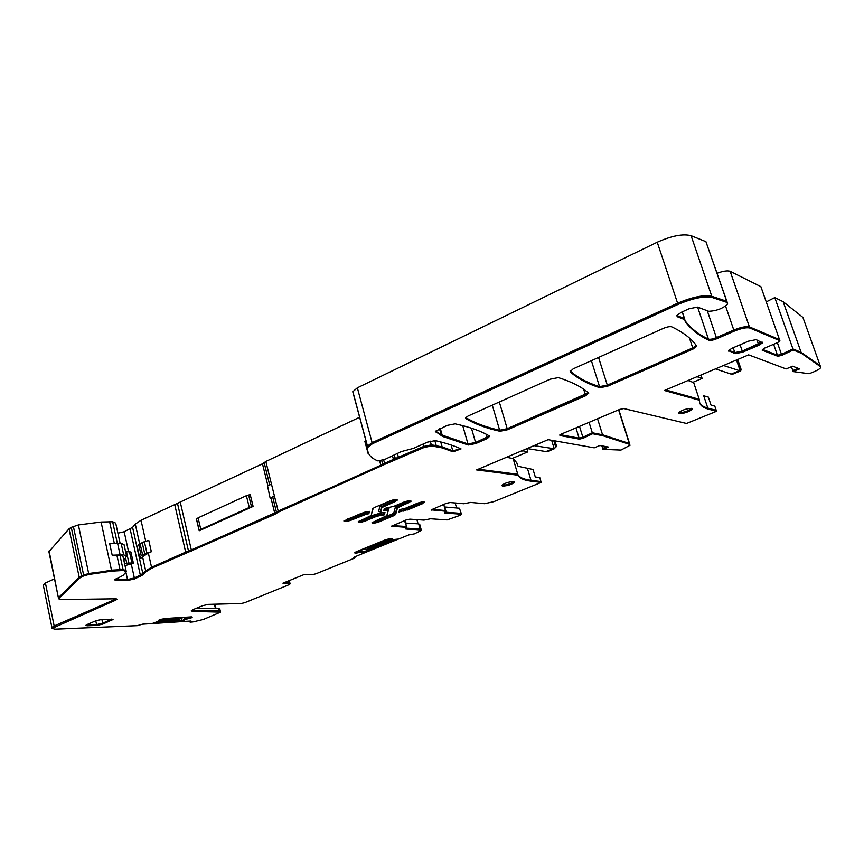 <?xml version="1.0" encoding="UTF-8"?>
<svg xmlns="http://www.w3.org/2000/svg" width="864" height="864" viewBox="0 0 864 864"><rect width="100%" height="100%" fill="white"/><g stroke="black" fill="none" stroke-linecap="round" stroke-linejoin="round"><path stroke-width="1.3" d="M517.72 465.847L516.791 462.758L517.698 465.836L518.94 466.484L533.056 469.487L535.302 476.993L539.762 477.565L540.95 481.54L530.982 480.308L531.252 481.194L541.21 482.414L493.733 501.682L484.553 503.68L470.556 502.416L463.871 503.734L450.079 502.524L446.256 503.356L431.212 509.846L445.619 511.218L443.902 505.084L442.379 504.954M526.856 448.664L527.818 451.883L522.18 450.641M716.537 411.296L716.224 410.357L707.81 408.1C703.48 406.933 700.769 405.108 699.656 402.635C700.769 405.108 703.48 406.933 707.81 408.1L703.706 395.788L708.372 397.127L711.04 405.108L714.809 406.145L716.224 410.357L707.81 408.1L708.124 409.05L716.537 411.296L686.534 423.468L623.83 408.564L619.564 409.45L561.244 434.117L559.991 435.542L579.409 439.128L583.178 438.242L592.607 433.739L602.856 435.726L629.532 444.355L618.602 409.86M700.974 375.019L702.119 378.432L697.291 376.574M512.233 458.449L527.818 451.883M521.586 450.889L522.288 451.008M692.885 382.32L702.119 378.432M696.827 376.769L697.421 376.963M445.759 510.44L443.902 505.084M444.798 507.017L459.432 508.216L461.236 513.464M418.068 523.822L416.923 519.631M406.555 526.565L405.194 521.543L403.175 521.176M405.605 523.044L418.684 523.854L419.774 524.491L421.06 529.189M455.166 502.967L456.581 507.989M531.252 481.194C523.994 480.308 519.588 478.31 518.044 475.211L517.774 474.293L478.289 469.206L517.774 474.293L513.162 458.644L506.574 457.24M513.162 458.644L516.791 462.758M708.124 409.05C701.989 407.398 699.127 404.471 699.548 400.259L699.224 399.287L665.723 389.923L699.224 399.287L693.684 382.622L688.046 380.484M364.09 552.096L361.973 551.243L361.53 549.58M190.177 621.086L190.188 622.156L192.877 621.95L203.364 619.466L220.558 612.144L192.65 611.388L191.246 610.859L193.309 609.52L202.619 605.675L208.429 604.368L241.283 603.482L244.652 602.716L288.338 584.993L290.11 583.88L289.267 583.47L282.938 583.178L303.901 574.636L312.39 574.614L315.835 573.836L354.294 558.241L354.964 557.82L353.56 557.496L354.218 557.075L364.327 552.906L361.325 552.053L361.098 551.21L362.027 551.254L361.584 549.558M362.189 552.074L361.098 551.21L355.19 552.236M445.619 511.218L444.766 512.978L461.128 514.22L460.318 515.236L447.12 519.912L430.596 518.778L423.965 520.096L409.817 519.156L406.048 519.988L391.586 526.219L406.372 527.321L405.713 528.973L421.394 530.399L414.32 533.887L408.802 534.913L398.628 539.039L391.457 539.773L392.051 538.715L391.327 538.423L385.96 539.6L356.022 551.826L354.661 552.863L355.428 553.144L355.093 552.301L357.167 552.064L356.994 551.426M391.154 538.888L391.381 539.741L391.154 538.888M115.387 598.806L115.679 600.156L52.088 628.409L54.972 629.186L137.3 625.666L142.398 624.208L152.496 623.408L158.836 621.13L158.738 620.212M158.933 621.065L158.641 620.363L159.516 619.79L164.7 618.538L191.182 616.885L192.186 617.231L191.473 617.771L191.538 616.874L189.173 617.695L189.011 617.015M191.473 617.771L185.857 619.326L185.674 618.538L191.063 616.896M189.346 618.484L189.173 617.695L185.674 618.538L181.937 620.784M387.871 509.9L383.994 509.857L386.014 509.468L386.111 508.162M372.46 522.223L378.896 520.906L395.356 513.562L397.148 507.028L395.561 506.434L393.8 512.968L395.356 513.562L397.148 507.028L399.157 506.261L397.969 504.803L395.561 506.434M408.208 500.882L408.78 501.66L398.984 505.786L410.422 500.753M366.336 514.199L351.356 520.085C347.123 521.554 344.639 521.856 343.894 520.981L364.522 512.255L369.371 511.337L368.906 513.713L366.336 514.199L366.109 513.238L368.582 512.773L367.114 511.758M366.196 511.931L366.109 513.238L362.416 514.339L368.582 512.773L368.842 511.434L368.647 512.903L368.95 511.412M365.418 512.082L361.368 513.356L362.416 514.339L351.238 519.631L343.948 520.873M358.592 521.37L365.18 520.042L374.663 516.046L373.648 515.074L364.154 519.08L365.18 520.042L378.313 514.966L374.663 516.046L374.954 516.964L378.54 515.905L374.836 516.499L365.461 520.96L374.954 516.964M383.605 506.401L395.312 501.433L381.823 507.6L380.614 512.795L384.977 512.449L384.415 514.782L382.741 512.881M384.728 512.503L384.286 514.328L378.313 514.966L384.091 513.864L384.404 512.557L384.091 513.864L378.313 514.966L378.421 513.659L373.648 515.074M379.868 506.11L381.478 506.725L380.29 511.888L378.702 511.283L379.868 506.11L382.266 504.468L383.314 505.462L395.01 500.494L381.478 506.725L383.486 505.937L381.478 506.725L380.398 512.071L379.447 511.499L380.063 511.639M403.283 508.928L403.423 510.181L399.254 510.97L407.333 509.533L424.472 502.405C423.846 501.541 421.448 501.833 417.28 503.28L405.734 508.129L399.632 509.663L398.963 512.006L407.333 509.533L403.65 511.11M421.621 502.049L422.161 502.794L403.531 510.656L399.114 511.499M678.499 412.754C683.5 412.646 687.971 411.188 691.902 408.359C687.971 411.188 683.5 412.646 678.499 412.754M591.386 360.666L599.551 386.64C587.423 382.828 577.606 377.59 570.11 370.915C577.606 377.59 587.423 382.828 599.551 386.64L607.306 385.117L607.64 386.197L693.112 349.024L696.676 346.064C691.816 338.882 683.51 332.467 671.738 326.83C669.892 326.322 667.062 326.851 663.25 328.417L573.167 368.842L570.121 371.747C577.649 378.551 587.574 383.875 599.897 387.72L607.64 386.197M689.44 338.04L692.744 347.911L607.306 385.117L599.551 386.64L599.897 387.72M693.112 349.024L692.744 347.911L696.287 345.514L692.744 347.911L607.306 385.117L598.558 357.448M492.286 405.14L499.651 430.218C486.248 427.291 474.93 423.079 465.685 417.571C474.93 423.079 486.248 427.291 499.651 430.218L507.2 428.695L507.514 429.743L585.695 395.734L588.611 393.142C582.066 387.104 571.979 381.92 558.349 377.6L550.109 379.199L468.158 415.973L465.502 417.884L465.739 418.522C475.027 424.084 486.432 428.328 499.954 431.266L507.514 429.743M583.664 389.221L585.36 394.664L507.2 428.695L499.651 430.218L499.954 431.266M585.695 395.734L585.36 394.664L588.244 392.818L507.2 428.695L499.316 401.987M111.586 619.099L102.708 623.246L102.881 624.089L113.033 619.466L102.125 619.391L95.893 620.773L86.897 624.629L85.741 625.417L87.156 625.795L96.746 625.46L102.881 624.089M86.908 624.629L96.574 624.618L102.708 623.246L96.574 624.618L95.774 620.827M735.188 353.668L734.821 352.598L728.676 350.32L734.821 352.598L742.262 351.097L742.63 352.166L758.819 345.287L762.534 342.846L756.097 339.66L748.505 341.172L732.1 348.203L728.492 350.6L735.188 353.668L742.63 352.166M758.819 345.287L758.441 344.207L742.262 351.097L734.821 352.598L733.158 347.749M756.994 340.016L758.441 344.207L761.983 342.047L742.262 351.097L740.092 344.779M439.528 428.814L441.223 434.797L435.564 431.06L442.26 435.37L467.996 443.966L475.567 442.476L489.424 436.018L487.069 437.465L487.372 438.502L489.726 436.201C481.572 431.233 470.048 427.108 455.134 423.824L447.109 425.412L435.37 431.374L442.562 436.439L468.288 445.003L475.87 443.502L487.372 438.502M502.276 485.244C506.92 485.028 510.883 483.818 514.156 481.604C510.883 483.818 506.92 485.028 502.276 485.244M289.71 583.34L289.073 582.66L284.699 582.455L289.073 582.66L289.267 583.47M220.234 611.572L219.413 610.988L191.527 610.492L192.65 611.388M220.331 611.194L219.823 609.034L218.862 608.656L196.355 608.267M189.724 621.108L189.94 622.037M54.497 578.837L45.414 583.027L43.276 585.047M45.414 583.027L54.162 625.968L116.305 598.838L54.162 625.968L51.916 627.545L52.088 628.409M120.128 543.359L115.7 523.141L112.633 521.748L101.088 522.04L78.386 524.945L71.258 527.353L69.034 528.833L48.913 551.686M49.097 550.919L58.601 598.795L61.063 599.551L115.538 598.806L116.964 599.249L115.679 600.156M48.848 551.372L58.406 597.856L79.207 577.238L79.412 578.21L83.808 575.856L88.884 574.474L111.704 571.136L123.282 570.488L126.317 571.612L123.098 575.37L114.577 579.895L127.699 580.446L134.568 578.945L143.089 574.765L145.897 571.795L151.751 568.22L275 514.253L278.424 512.06L384.869 464.324L423.997 447.509L431.611 445.932L442.433 447.941L453.06 451.807L461.052 448.902C454.129 445.738 445.554 442.973 435.316 440.618L427.399 442.163L413.424 448.384L401.317 451.58L385.042 459.324L377.924 460.922C370.386 457.877 366.984 453.373 367.718 447.401L372.416 443.761L678.035 304.43C692.809 298.199 704.203 295.898 712.217 297.508L726.797 302.346L727.639 303.955C723.136 308.383 716.85 310.835 708.782 311.299L697.464 307.087L689.018 308.794L681.34 312.271L676.76 315.554L677.311 316.732L684.731 319.637L682.139 311.904M71.258 527.353L81.475 575.845L79.207 577.238L58.666 597.445L58.86 598.385L79.412 578.21M69.034 528.833L79.207 577.238L83.603 574.873L83.808 575.856M122.677 556.816L122.969 556.319L119.923 555.098L116.845 555.034L119.999 569.495L88.679 573.491L81.475 575.845L81.68 576.828M101.088 522.04L111.499 570.164L123.066 569.527L123.282 570.488M119.923 555.098L123.066 569.527L126.101 570.65L123.066 569.527L119.999 569.495L120.204 570.456M115.776 578.977L127.494 579.506L134.363 578.016L134.568 578.945M117.904 533.207L124.178 531.76L128.596 551.804M359.629 417.269L265.831 461.462L262.472 463.817L141.026 520.268L135.281 524.081L132.581 527.353L124.178 531.76M130.129 528.973L140.389 575.348L134.363 578.016L127.494 579.506L127.699 580.446M124.978 565.52L131.285 564.062L134.363 578.016L142.884 573.826L143.089 574.765M151.34 551.75L148.802 540.432L144.374 541.663L146.902 552.982L151.34 551.75L148.37 553.09L151.546 567.281L145.681 570.845L140.389 575.348L140.594 576.288M148.37 553.09L142.549 556.74L145.681 570.845L151.546 567.281L185.674 552.128L185.89 553.09M177.509 503.442L188.536 551.178L151.546 567.281L151.751 568.22M174.679 504.414L185.674 552.128L191.398 550.228L191.624 551.189M270.259 498.679L267.548 485.968L270.259 498.679L271.048 498.323L274.752 513.248L188.536 551.178L188.752 552.139M180.349 502.481L191.398 550.228L276.458 512.158L276.707 513.151M265.831 461.462L278.176 511.056L274.752 513.248L275 514.253M271.048 498.323L272.743 497.21L276.458 512.158L382.741 464.368L383.033 465.404M394.254 454.734L395.345 458.708L384.588 463.277L380.905 465.448L381.186 466.495M392.396 455.555L393.433 459.346L423.695 446.45L423.997 447.509M430.272 441.158L431.32 444.874L423.695 446.45L398.52 457.628L398.812 458.676M423.047 444.107L423.695 446.45L431.32 444.874L436.244 445.608L436.536 446.666M451.127 445.014L452.768 450.781L442.13 446.893L431.32 444.874L431.611 445.932M453.06 451.807L452.768 450.781L460.674 448.729L452.768 450.781L436.244 445.608L434.819 440.543M726.721 301.277L705.92 241.639L691.103 235.688C683.014 233.582 671.728 235.764 657.223 242.222L357.35 387.828L352.782 391.77L355.255 400.982M357.35 387.828L372.125 442.649L367.47 446.105L367.794 451.159M352.825 391.543L367.47 446.105L372.125 442.649L677.614 303.199L678.035 304.43M691.103 235.688L711.796 296.287C703.782 294.656 692.388 296.968 677.614 303.199L372.125 442.649L372.416 443.761M657.223 242.222L677.614 303.199C692.388 296.968 703.782 294.656 711.796 296.287L726.386 301.136L726.797 302.346M705.92 241.639L727.304 302.573L726.386 301.136L711.796 296.287L712.217 297.508M676.793 315.479L684.331 318.449L684.806 319.324L684.331 318.449L676.912 315.533L677.311 316.732M697.626 307.141L708.437 339.131C698.49 334.4 690.725 328.288 685.12 320.792C690.725 328.288 698.49 334.4 708.437 339.131C710.1 339.584 712.746 339.077 716.396 337.608L716.774 338.731L734.184 331.16C741.204 328.331 746.41 327.272 749.801 328.007L779.879 340.686L777.751 342.544L764.154 348.289L762.124 350.125L777.827 356.281L781.834 355.363L793.292 349.952L801.468 353.344L820.53 366.703L802.926 317.434L783.151 301.687L801.101 352.318L820.174 365.731L801.101 352.318L792.925 348.916L774.792 297.572L783.151 301.687M761.044 287.096L779.63 340.006L749.412 326.884C746.021 326.149 740.815 327.197 733.795 330.037L716.396 337.608C712.746 339.077 710.1 339.584 708.437 339.131L708.815 340.254C710.478 340.697 713.124 340.189 716.774 338.731M760.892 286.654L730.145 271.296C727.434 270.432 723.082 271.08 717.077 273.251M777.827 356.281L777.46 355.255L762.34 349.294L777.46 355.255L781.466 354.326L792.925 348.916L801.101 352.318L801.468 353.344M766.238 301.892L774.792 297.572M699.548 400.259L664.394 390.496L748.645 354.856L786.089 368.928L792.688 366.217L799.664 368.896L793.141 371.574L792.796 370.591L798.25 368.356L792.796 370.591L791.435 366.725M518.044 475.211L476.604 469.919L548.111 439.668L594.238 447.822L599.875 445.5L608.558 447.066L602.964 449.356L602.672 448.438L606.787 446.753L602.672 448.438L601.873 445.856M517.774 474.293C519.318 477.403 523.724 479.412 530.982 480.308C523.724 479.412 519.318 477.403 517.774 474.293M431.957 509.285L445.802 510.613L431.957 509.285M461.128 514.22L460.89 513.367L445.09 512.158L461.29 513.616L459.432 508.216M406.372 527.321L406.134 526.457L392.364 525.647L406.598 526.716L404.73 521.273M420.304 529.783L420.077 528.941L421.168 529.556L406.048 528.142L420.077 528.941L418.684 523.854M803.207 318.211L802.926 317.434M579.409 439.128L579.107 438.167L560.196 434.646L579.107 438.167L582.876 437.281L592.315 432.767L589.075 422.345M592.607 433.739L592.315 432.767L602.554 434.776L597.553 418.759M575.953 427.896L579.107 438.167L582.876 437.281L592.315 432.767L602.554 434.776L629.24 443.437L629.78 444.323L629.24 443.437L602.554 434.776L602.856 435.726M354.748 556.934L354.942 557.734M289.861 582.865L289.332 580.576M215.471 608.591L214.445 604.206L215.471 608.591M733.266 373.961L731.182 374.123L715.489 368.885M737.726 359.478L741.01 369.101L740.416 370.969L723.47 365.504M548.564 451.148L545.983 451.57L527.17 448.535M554.947 440.878L556.589 446.288L554.224 448.751L533.974 445.651M125.604 551.772L129.47 551.826L131.933 562.961L124.513 563.382M131.933 562.961L133.369 563.123L130.918 551.999L129.47 551.826M126.436 555.541L124.038 544.601L121.165 543.391L109.685 543.661L112.19 555.206L123.671 554.85L126.533 555.995L123.887 560.531M116.845 555.034L112.19 555.206M133.369 563.123L131.285 564.062M368.172 453.708L364.856 441.342M253.109 506.423L250.225 494.629L246.391 495.677L198.094 517.828L196.484 519.264L199.184 530.788L200.804 529.384L249.275 507.47L253.109 506.423L199.184 530.788M144.374 541.663L138.694 544.352L137.257 547.096M146.902 552.982L141.199 555.638L139.698 558.079L140.832 558.641L142.549 556.74M267.548 485.968L271.48 484.164L274.45 496.087L272.743 497.21M270.497 497.869L274.45 496.087M361.325 552.053L357.383 552.895L357.167 552.064L360.828 551.254L360.493 550.001M355.428 553.144L357.383 552.895M629.532 444.355L630.072 445.241L620.968 450.068L602.964 449.356M820.53 366.703L820.681 367.6C819.925 368.798 817.679 370.192 813.942 371.79L809.158 373.723L793.141 371.574M684.731 319.637L685.303 321.678C690.898 329.292 698.738 335.48 708.815 340.254M185.857 619.326L182.11 621.529L190.998 621.032L190.339 621.767M422.464 503.712L407.462 509.987M513.756 481.529C508.486 481.864 504.457 483.181 501.66 485.46L502.535 486.14C507.794 485.806 511.823 484.488 514.609 482.209L513.756 481.529M691.859 408.348C686.405 408.542 681.869 410.076 678.272 412.96L678.812 413.716C684.256 413.51 688.77 411.977 692.366 409.104L691.859 408.348M365.461 520.96C361.314 522.396 358.873 522.698 358.16 521.845L371.25 515.452L372.643 508.756L374.533 507.481L389.826 500.98C394.135 499.468 396.63 499.176 397.31 500.105L395.312 501.433M384.415 514.782L378.54 515.905M386.24 510.419L388.109 510.559L386.834 515.624L372.028 522.688C372.708 523.508 375.095 523.217 379.188 521.802L393.8 515.7L395.68 514.469L397.472 507.935L411.091 501.271C410.432 500.375 407.992 500.666 403.758 502.146L393.93 506.293L384.318 508.507L383.746 510.894L386.122 509.954L388.076 510.419M395.68 514.469L397.289 507.287L395.55 514.015L393.509 514.793L395.356 513.562L395.68 514.469M214.985 604.184L216.011 608.602M368.906 513.713L368.647 512.903M364.316 552.863L364.068 552.01L362.027 551.254L362.243 552.085M360.752 549.893L361.044 552.085M191.268 616.885L191.29 617.857M185.382 617.252L185.674 618.538L182.023 620.806M376.099 520.549L377.903 519.955L378.896 520.906L393.509 514.793L392.515 513.832L393.8 512.968M344.315 520.506L351.065 519.156L362.416 514.339L368.777 513.248L369.144 511.38M397.138 499.716L395.183 500.969L396.652 499.576M423.803 501.908L407.171 509.069L406.166 508.108L403.553 508.885M87.156 625.795L86.972 624.942L96.574 624.618L96.746 625.46M111.834 620.276L111.65 619.445L102.708 623.246L101.887 619.402M441.526 435.877L441.223 434.797L467.996 443.966L475.567 442.476L487.069 437.465L486.119 434.192M290.066 583.664L288.619 580.856M220.514 611.971L219.413 610.988L192.467 610.589L192.326 609.973M54.335 626.832L54.162 625.968L51.916 627.545L43.211 584.734M111.704 571.136L111.499 570.164L83.603 574.873L73.354 526.327M116.089 580.435L115.884 579.485L127.494 579.506L125.906 572.238M145.897 571.795L145.681 570.845L142.884 573.826L132.581 527.353M278.424 512.06L278.176 511.056L380.905 465.448L379.696 460.955M393.725 460.404L393.433 459.346L382.741 464.368L381.704 460.501M395.626 459.756L395.345 458.708L398.52 457.628L397.343 453.352M367.772 447.206L367.47 446.105L367.718 447.401M779.879 340.686L779.501 339.617L749.412 326.884C746.021 326.149 740.815 327.197 733.795 330.037L716.396 337.608L707.422 311.17M773.626 344.293L777.46 355.255L781.466 354.326L792.925 348.916L793.292 349.952M820.422 366.412L820.174 365.731M541.21 482.414L540.95 481.54L530.982 480.308L527.548 468.731M366.995 547.344L371.164 546.998L370.84 545.778M391.252 539.255L366.79 549.223L362.74 549.083M386.057 539.568L387.936 540.162L371.164 546.998M364.316 552.917L397.969 539.244M363.992 551.74L393.595 539.698M162.097 619.002L160.164 620.222L175.09 619.272L174.787 617.911M183.449 617.371L178.794 619.434L158.857 620.708M179.788 617.598L175.09 619.272M142.171 624.229L187.877 621.238M156.362 622.08L181.937 620.428M419.472 502.524L406.166 508.108M378.702 511.283L380.084 511.693M382.266 504.468L392.645 500.051M371.574 513.918L373.248 508.151M362.081 519.739L364.154 519.08M381.672 513.043L378.421 513.659M347.695 518.908L350.017 518.184L351.065 519.156M361.368 513.356L350.017 518.184M387.947 509.566L389.027 508.367L386.748 508.043M389.027 508.367L387.234 514.048M377.903 519.955L392.515 513.832M406.264 501.304L397.969 504.803M364.09 552.031L364.284 552.841M185.576 619.412L185.09 617.263M184.669 619.823L184.097 617.328M184.594 619.855L184.021 617.328M181.44 618.257L182.174 621.464M395.01 500.494L394.405 499.684M440.305 428.468L442.562 436.439M462.726 425.628L468.288 445.003M471.442 428.166L475.87 443.502M218.862 608.656L219.596 611.766M78.386 524.945L88.884 574.474M109.566 521.597L114.296 543.305M112.633 521.748L117.342 543.272M135.281 524.081L139.633 543.629M141.026 520.268L145.735 541.285M262.472 463.817L267.926 485.795M264.146 462.64L269.698 484.985M383.648 459.821L384.869 464.324M440.737 441.936L442.433 447.941M352.782 391.77L367.427 446.299M682.301 311.839L684.547 318.557M725.566 306.061L734.184 331.16M730.145 271.296L749.801 328.007M777.384 342.695L781.834 355.363M579.517 426.395L583.178 438.242M737.543 359.554L741.139 370.073M736.484 359.996L740.243 371.002M731.182 374.123L739.012 370.85M553.781 440.672L555.865 447.552M551.664 440.294L554.224 448.751M545.983 451.57L552.69 448.762M126.425 551.75L128.876 562.918M125.55 557.734L126.738 563.123M121.165 543.391L123.671 554.85M117.58 543.283L120.096 554.774M198.094 517.828L200.804 529.384M199.217 530.561L196.517 519.026L199.206 530.604M246.391 495.677L249.275 507.47M248.616 494.975L251.5 506.768M142.182 542.441L144.698 553.759M140.044 543.424L142.56 554.72M138.694 544.352L141.199 555.638M137.268 546.707L139.763 557.939M422.161 502.794L424.3 502.038M380.614 512.795L381.812 507.632M381.823 507.6L380.527 512.46M358.214 521.737L365.18 520.042M362.707 515.268L351.356 520.085M409.082 502.589L399.287 506.714M410.918 500.893L408.78 501.66M393.8 515.7L379.069 521.348L372.082 522.58M379.188 521.802L378.896 520.906M383.864 510.386L386.014 509.468M355.244 553.133L355.039 552.344M465.534 417.809L465.739 418.522M728.546 350.492L728.827 351.313M435.402 431.309L435.586 431.968M685.098 321.073L685.303 321.678M431.503 509.555L431.665 510.138M444.766 512.978L444.604 512.428M392.072 526.5L391.91 525.906M405.562 528.412L405.713 528.973M354.456 556.978L354.64 557.669M559.807 434.948L559.991 435.542M181.375 618.289L182.11 621.529M122.861 555.844L126.004 570.197M618.829 409.763L629.543 443.578M732.618 374.231L740.416 370.969M547.754 451.483L554.45 448.686M137.214 546.858L139.698 558.079M384.199 514.069L384.577 512.525M692.15 408.467L692.366 409.104M696.341 345.6L696.676 346.594M588.514 393.055L588.708 393.671M762.296 342.176L762.534 342.846M445.802 510.613L445.997 511.326M461.484 514.318L461.29 513.616M406.793 527.429L406.598 526.716"/></g></svg>

